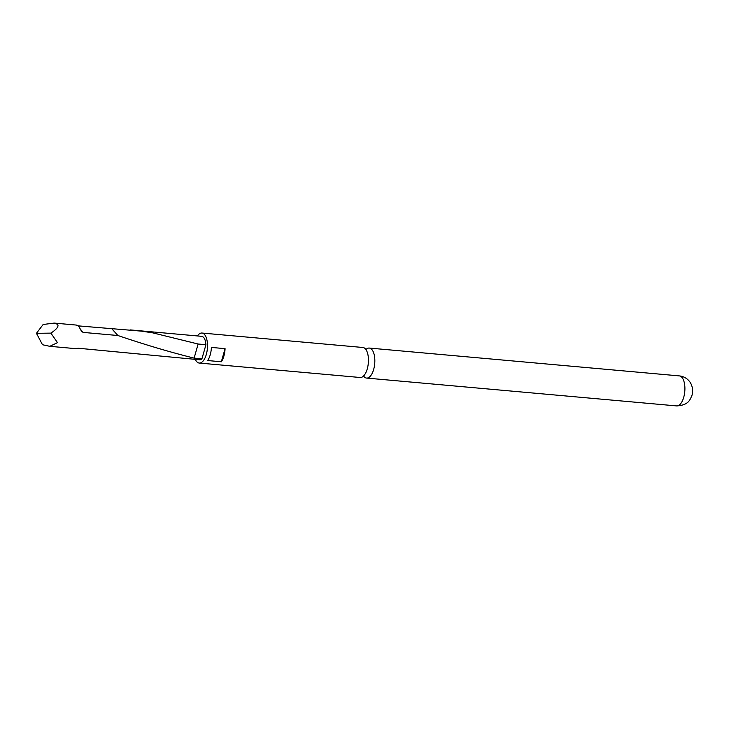 <?xml version="1.0" encoding="UTF-8"?>
<svg xmlns="http://www.w3.org/2000/svg" width="729" height="729" viewBox="0 0 729 729"><rect width="100%" height="100%" fill="white"/><g stroke="black" fill="none" stroke-linecap="round" stroke-linejoin="round"><path stroke-width="1.09" d="M199.245 363.051L360.19 377.504A15.072 6.816 -84.9 0 0 365.484 373.348A15.072 6.816 -84.9 0 0 367.27 368.874A15.072 6.816 -84.9 0 0 367.352 352.517A15.072 6.816 -84.9 0 0 365.411 348.899A15.072 6.816 -84.9 0 0 362.878 347.487L201.933 333.035A15.072 6.816 95.1 0 1 204.466 334.447A15.072 6.816 95.1 0 1 206.972 351.606A15.072 6.816 95.1 0 1 199.245 363.051A15.072 6.816 95.1 0 1 196.712 361.639A15.072 6.816 95.1 0 1 195.299 359.388M692.55 389.104A7.7 3.481 95.1 0 1 691.994 395.282C689.999 399.674 688.832 405.169 676.64 405.916A15.072 6.816 95.1 0 0 684.376 394.471A15.072 6.816 95.1 0 0 681.861 377.312A15.072 6.816 95.1 0 0 679.337 375.9C683.173 376.328 686.335 377.914 688.823 380.656C690.764 382.698 692.012 385.513 692.55 389.104M36.45 333.308L43.139 324.496L54.192 323.084L57.582 324.314C58.985 326.31 56.753 329.244 50.893 333.126L57.491 342.639L49.818 346.321L42.482 344.735L36.45 333.308L50.893 333.126M49.818 346.321L74.549 348.544L78.686 348.28L199.536 359.762A11.764 5.322 -84.9 0 0 201.933 358.823L194.114 358.121C170.504 352.271 145.098 344.735 117.898 335.513L83.206 332.406L81.612 331.467L79.361 327.348A11.764 5.322 -84.9 0 0 78.559 326.191A11.764 5.322 -84.9 0 0 77.639 325.435C75.898 324.952 75.77 325.07 77.265 325.781M78.24 325.872L141.426 331.139L152.735 332.852L198.133 344.015L205.942 344.717A11.764 5.322 -84.9 0 0 203.619 337.427A11.764 5.322 -84.9 0 0 201.641 336.324L130.445 329.927M197.404 335.941A15.072 6.816 95.1 0 1 201.933 333.035M365.922 349.537A15.072 6.816 95.1 0 1 369.275 348.061A15.072 6.816 95.1 0 1 371.799 349.473A15.072 6.816 95.1 0 1 373.658 369.448A15.072 6.816 95.1 0 1 366.578 378.078A15.072 6.816 95.1 0 1 364.053 376.665A15.072 6.816 95.1 0 1 363.543 376.018M201.933 358.823L205.942 344.717M221.334 361.775A15.072 6.816 -84.9 0 0 225.07 348.653L211.392 347.423A15.072 6.816 95.1 0 1 207.647 360.545L221.334 361.775L225.07 348.653M198.133 344.015L194.114 358.121M117.898 335.513L111.947 328.897M80.144 328.989L83.206 332.406M76.654 325.098L54.192 323.084M369.275 348.061L679.337 375.9M366.578 378.078L676.64 405.916"/></g></svg>
